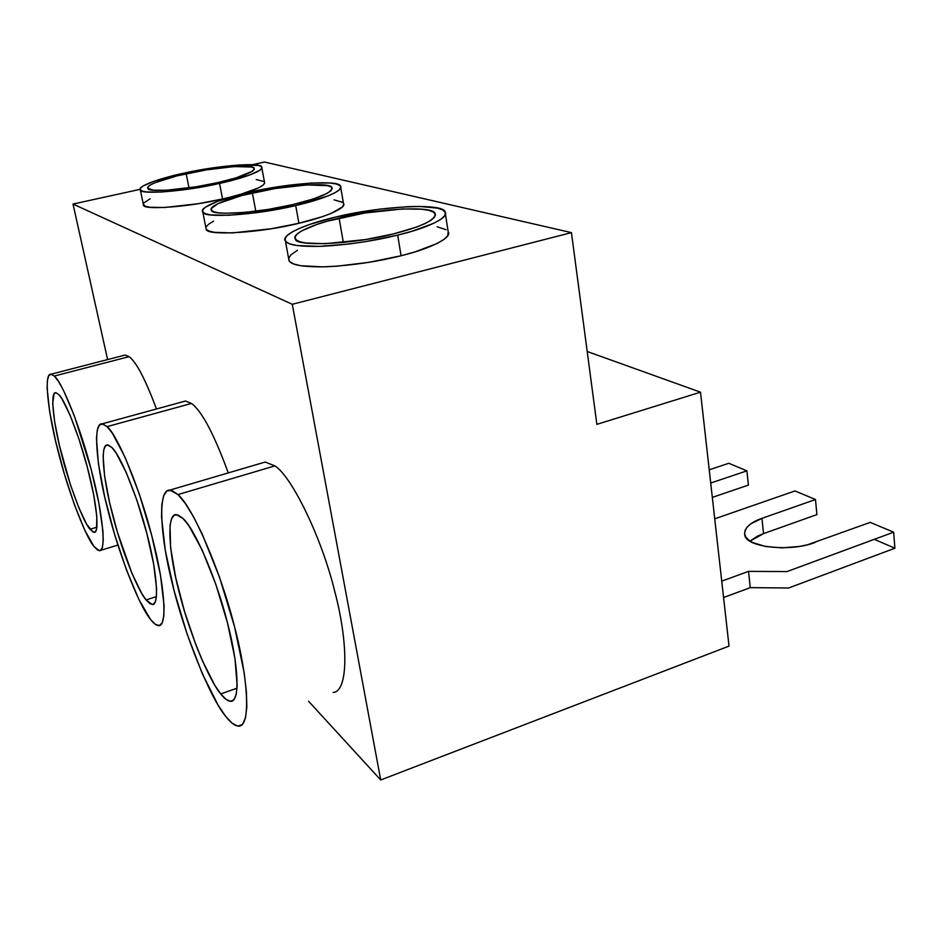 <?xml version="1.0" encoding="UTF-8"?>
<svg xmlns="http://www.w3.org/2000/svg" width="942" height="942" viewBox="0 0 942 942"><rect width="100%" height="100%" fill="white"/><g stroke="black" fill="none" stroke-linecap="round" stroke-linejoin="round"><path stroke-width="1.41" d="M252.35 192.945C285.638 184.962 332.055 181.888 331.925 187.776C332.114 192.627 318.997 198.244 292.597 204.626L268.399 209.383L244.732 212.421L225.574 213.269L218.674 212.833L213.94 211.832L211.503 210.337L211.42 208.417L218.026 203.625L241.87 195.5L274.899 188.565L306.915 184.903L327.981 185.704L331.184 186.999L332.149 188.753L330.783 190.908L327.11 193.404L313.274 198.986L292.597 204.626C258.603 213.045 210.49 215.989 211.42 210.219C207.711 206.404 229.224 197.926 252.35 192.945L255.812 211.208L252.35 192.945M202.765 211.95L206.18 229.094C205.156 236.077 260.18 233.098 298.92 223.266L295.694 205.533C256.789 215.188 201.659 218.532 202.765 211.95C198.503 207.57 223.254 197.855 249.677 192.168L217.767 201.27L205.403 207.216L202.801 209.819L202.824 212.032L205.544 213.752L210.902 214.917L228.835 215.294L267.893 210.996L295.694 205.533L328.44 195.771L335.14 192.651L339.297 189.801L340.78 187.34L339.603 185.35L335.894 183.89L329.818 183.007L311.767 183.019L288.181 185.303L249.677 192.168C287.663 183.089 340.592 179.557 340.521 186.292C344.395 190.414 322.176 199.633 295.694 205.533L298.92 223.266L271.225 228.765L232.262 232.921L214.352 232.321L208.971 231.037L206.239 229.177L205.898 227.681M339.108 218.132C377.954 208.323 434.556 205.474 435.098 213.669C435.805 219.886 421.922 226.633 393.45 233.91L365.496 239.562L325.002 243.719L305.585 242.977L299.403 241.588L295.859 239.598L295.046 237.113L296.918 234.24L301.334 231.084L316.853 224.443L327.333 221.193L364.884 212.998L402.54 208.947L421.969 209.242L428.822 210.337L433.355 212.032L435.345 214.281L434.651 217.013L431.224 220.134L425.136 223.525L416.588 227.046L393.45 233.91C353.65 244.414 294.658 246.91 295.376 238.974C290.937 233.816 313.804 223.843 339.108 218.132L343.347 242.483L339.108 218.132M401.068 255.753L397.689 235.135C373.974 240.952 349.164 244.649 323.259 246.251C300.321 246.922 287.699 245.167 285.391 240.975C280.28 235.041 306.621 223.607 335.54 217.096L310.189 224.267L300.145 228.07L292.385 231.838L287.263 235.453L285.026 238.75L285.862 241.611L289.818 243.896L296.836 245.509L319.02 246.404L349.093 244.002L365.543 241.647L397.689 235.135L411.96 231.285L433.956 223.195L440.844 219.321L444.671 215.765L445.366 212.656L442.999 210.101L437.747 208.182L419.708 206.439L407.674 206.651L379.756 209.112L335.54 217.096C379.862 205.945 444.388 202.66 445.119 212.056C449.628 217.567 426.467 228.364 397.689 235.135L401.068 255.753L369.064 262.323L336.989 266.186L322.682 266.869L300.533 265.691L293.515 263.913L289.535 261.44L288.641 258.544L289.053 260.769C291.408 265.232 304.03 267.222 326.909 266.751C352.755 265.338 377.471 261.664 401.068 255.753C429.729 248.876 452.725 237.667 448.168 231.767L447.768 235.7L443.976 239.433L437.147 243.472L415.281 251.808L401.068 255.753M186.163 173.728C215.282 167.028 254.611 163.943 254.128 168.394C253.951 172.292 241.635 177.072 217.166 182.736L195.842 186.822L166.51 190.249L153.405 190.19L147.894 188.27L148.235 186.728L150.579 184.868L154.829 182.783L176.743 175.93L206.216 169.913L234.04 166.593L251.49 167.017L253.834 168.041L254.175 169.454L252.48 171.22L235.806 177.956L217.166 182.736C187.505 189.731 146.94 192.769 147.953 188.376C144.774 185.468 164.956 178.144 186.163 173.728L189.001 187.87L186.163 173.728M140.311 189.895L143.478 205.015C142.348 210.337 188.753 207.134 222.571 198.974L219.533 183.419C185.598 191.438 139.11 194.912 140.311 189.895C136.672 186.551 159.857 178.168 184.09 173.128L155.112 180.876L143.408 185.833L140.664 187.964L140.228 189.742L142.16 191.085L146.434 191.944L161.4 192.038L182.901 189.919L219.533 183.419L249.265 175.188L259.862 170.243L261.746 168.218L261.299 166.616L258.579 165.462L238.585 164.991L206.899 168.795L184.09 173.128C217.331 165.498 262.17 161.965 261.676 167.052C265.055 170.208 243.907 178.215 219.533 183.419L222.571 198.974L198.161 203.708L164.579 207.511L149.625 207.252L145.339 206.298L143.278 204.073M220.711 693.901C208.488 679.724 188.023 629.315 178.474 589.433C168.936 552.66 166.169 513.649 176.319 514.615L183.089 518.571L188.859 525.718L202.118 549.916L215.765 584.146L227.422 622.627L234.97 658.54L237.184 685.646L236.195 694.478L233.91 699.741L230.437 701.343L225.974 699.329L220.711 693.901L214.858 685.364L202.318 660.601L196.066 645.341L184.597 611.723L175.718 577.646L170.596 547.538L170.019 525.518L171.55 518.689L174.294 515.109L178.179 515.027L183.089 518.571C194.017 527.697 216.154 577.634 227.352 622.379C238.173 662.921 240.646 701.708 230.802 701.343C227.811 701.189 224.455 698.705 220.711 693.901L237.066 688.202L220.711 693.901M333.103 692.452C348.493 691.616 348.316 642.785 334.928 592.082C321.281 535.927 290.96 475.51 274.864 465.901L177.944 494.585C191.52 505.253 219.757 568.108 234.228 625.547C248.146 677.498 251.22 726.518 238.797 726.176C234.852 725.964 230.413 722.608 225.468 716.085L232.179 723.244L237.914 726.141L242.424 724.469L245.45 718.098L246.816 707.136L246.404 691.852L244.178 672.823L234.57 626.854L219.604 577.47L202.083 533.784L193.381 516.557L185.221 503.358L177.944 494.585L171.797 490.441L166.993 490.888L163.649 495.728L161.824 504.594L161.529 517.04L165.309 550.469L174.246 591.199L187.117 634.06L202.342 673.766L218.073 705.099L225.468 716.085C209.83 697.374 184.255 633.754 172.433 584.075C160.552 538.117 157.02 488.78 169.913 490.075L177.944 494.585L274.864 465.901L265.208 462.039L169.913 490.075M146.081 599.913C136.99 589.61 120.081 546.172 111.651 511.176C103.208 478.666 99.934 443.694 107.565 444.93L111.733 447.379L115.996 452.819L126.146 472.283L137.026 500.614L146.764 533.125L153.664 564.176L156.584 588.456L156.419 596.792L155.183 602.173L152.969 604.47L149.884 603.681L146.081 599.913L141.7 593.389L131.939 573.372L117.373 532.089L109.59 502.545L104.586 475.945L103.125 455.975L103.844 449.487L105.551 445.766L108.212 445.024L111.733 447.379C119.822 453.856 137.791 496.881 147.388 535.503C156.678 570.616 159.74 605.471 152.298 604.564L146.081 599.913L156.431 596.616L146.081 599.913M228.258 472.908C214.14 434.297 201.882 411.136 191.497 403.447L107.058 426.632C117.102 434.156 139.981 488.345 152.31 537.8C164.226 582.674 168.053 626.713 158.668 625.629C156.254 625.464 153.522 623.368 150.449 619.33L155.312 624.311L159.269 625.57L162.154 622.909L163.802 616.315L164.096 605.894L160.493 575.15L151.709 535.468L139.228 493.843L125.31 457.765L112.428 433.308L107.058 426.632L102.654 423.9L99.381 425.101L97.297 430.023L96.461 438.383L98.415 463.676L104.727 497.023L114.453 533.902L126.346 569.616L138.898 599.524L150.449 619.33C138.815 605.694 117.632 550.835 107.153 507.173C96.602 466.467 92.446 422.24 102.125 423.841L107.058 426.632L191.497 403.447L185.527 401.021L183.054 401.692M89.985 529.274C82.99 521.515 68.613 483.364 61.03 452.172C53.423 423.005 49.879 391.389 55.813 392.708L58.545 394.333L61.854 398.654L69.955 414.857L78.94 438.996L87.312 467.138L93.623 494.479L96.826 516.393L96.508 529.451L95.06 532.065L92.858 531.983L86.582 524.093L78.692 507.373L70.344 484.459L59.428 445.578L54.636 421.769L52.717 403.576L54.035 393.803L55.908 392.708L58.545 394.333C64.763 399.078 79.834 436.864 88.289 470.87C96.496 501.956 99.899 533.502 94.07 532.36L89.985 529.274L96.908 527.202L89.985 529.274M156.454 408.969C145.398 379.296 136.26 361.858 129.054 356.665L54.295 376.046C61.995 381.534 81.153 429.152 91.986 472.613C102.478 512.26 106.752 552.118 99.405 550.705L94 546.513L97.662 550.116L100.511 550.422L102.395 547.302L103.22 540.779L102.925 531.029L98.91 503.263L90.891 468.386L74.418 416.046L63.314 390L58.439 381.357L54.295 376.046L50.998 374.198L48.678 375.776L47.383 380.603L47.135 388.41L49.632 411.442L55.66 441.315L64.339 473.908L74.512 504.994L84.874 530.428L94 546.513C85.039 536.233 67 488.038 57.544 449.075C48.03 412.49 43.52 372.514 51.056 374.198L54.295 376.046L129.054 356.665L125.121 355.052L51.056 374.198M73.029 204.061L292.279 304.29L571.441 232.627L264.466 162.036L252.232 164.72L264.466 162.036L571.441 232.627L596.863 424.359L700.507 392.178L729.026 646.094L380.709 779.964L729.026 646.094L700.507 392.178L596.863 424.359L571.441 232.627L292.279 304.29L380.709 779.964L292.279 304.29L73.029 204.061L107.6 359.573L73.029 204.061L140.111 189.342L73.029 204.061M437.147 226.798L446.037 229.671M288.664 258.402L290.854 254.917L297.436 250.278M256.224 179.533L264.09 181.57M264.478 182.03L264.561 183.278L262.7 185.397L258.532 187.858L240.716 194.311C257.767 189.13 265.679 185.044 264.478 182.03L261.841 167.911M230.696 197.031L222.571 198.974L230.696 197.031M143.808 202.954L150.119 198.809M334.045 199.857L342.547 202.306M343.465 203.319L343.736 204.438L342.276 207.028L331.502 213.245L322.505 216.636L298.92 223.266C325.296 217.284 347.386 207.735 343.477 203.319L340.745 187.576M206.18 226.834L208.759 224.09L213.587 221.182M814.912 542.521C790.055 552.365 744.722 547.137 744.757 534.644C744.274 527.979 750.009 522.539 761.948 518.347L763.526 533.619L761.948 518.347L815.489 499.519L816.891 514.603L763.526 533.619L750.103 541.061L757.392 536.198L763.526 533.619L816.891 514.603L815.489 499.519L795.001 490.947L815.489 499.519L761.948 518.347L750.809 523.823L747.183 527.014L745.075 530.334L744.592 533.69L745.746 536.94L748.549 539.954L752.894 542.627L765.587 546.49L781.931 547.855L799.322 546.466L807.518 544.782L870.231 522.386L893.652 532.183L870.231 522.386M308.552 701.237L380.709 779.964L308.552 701.237M587.196 351.496L700.507 392.178L587.196 351.496M712.329 497.4L748.395 485.095L746.9 470.847L728.814 463.287L746.9 470.847L710.715 483.034L746.9 470.847L748.395 485.095L712.329 497.4M709.232 469.811L728.814 463.287L709.232 469.811M750.279 587.643L748.537 571.37L721.725 581.167L748.537 571.37L787.017 571.57L893.652 532.183L894.9 548.22L874.282 539.33L894.9 548.22L788.654 587.985L750.279 587.643L723.562 597.522L750.279 587.643M714.731 518.818L795.001 490.947L714.731 518.818M332.126 188.906L331.925 187.776M435.369 215.435L435.098 213.669M289.053 260.769L285.391 240.975M254.269 169.148L254.128 168.394M117.903 545.088L100.653 550.328M94.07 532.36L95.06 532.065M185.527 401.021L102.125 423.841M152.298 604.564L153.758 604.093M448.168 231.767L445.425 214.07"/></g></svg>
